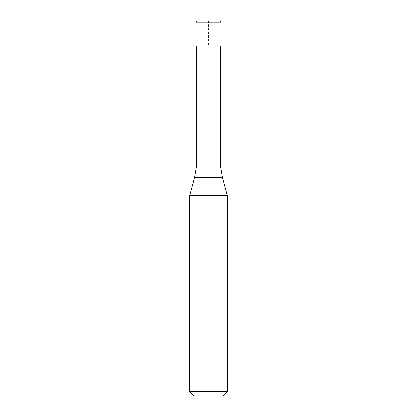 <?xml version="1.0" encoding="UTF-8"?>
<svg xmlns="http://www.w3.org/2000/svg" width="417" height="417" viewBox="0 0 417 417"><rect width="100%" height="100%" fill="white"/><g stroke="black" fill="none" stroke-linecap="round" stroke-linejoin="round"><path stroke-width="0.31" stroke-dasharray="2.08 1.56" d="M197.241 20.85L219.759 20.85M208.5 20.85L208.5 45.87L196.459 45.87L221.01 45.87M208.5 45.87L195.99 45.87M196.459 167.04L220.541 167.04M189.735 195.808L227.265 195.808M189.735 391.772L227.265 391.772M194.113 396.15L222.887 396.15M195.99 22.101L221.01 22.101M194.567 177.778L222.433 177.778"/><path stroke-width="0.63" d="M219.759 20.85L197.241 20.85L195.99 22.101L221.01 22.101L219.759 20.85M221.01 22.101L221.01 45.87L195.99 45.87L195.99 22.101M220.541 45.87L220.541 167.04L196.459 167.04L194.567 177.778L222.433 177.778L227.265 195.808L189.735 195.808L189.735 391.772L227.265 391.772L227.265 195.808M227.265 391.772L222.887 396.15L194.113 396.15L189.735 391.772M220.541 167.04L222.433 177.778M196.459 45.87L196.459 167.04M194.567 177.778L189.735 195.808"/></g></svg>
